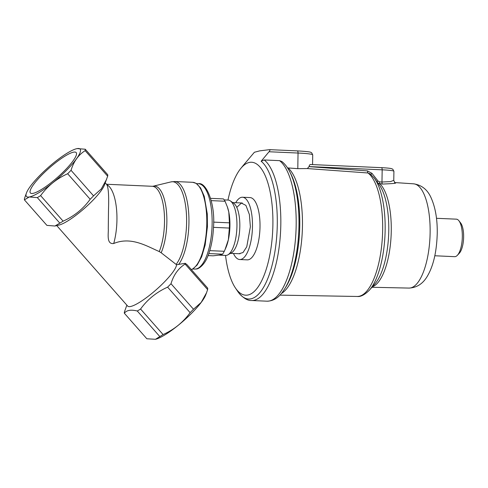 <?xml version="1.0" encoding="UTF-8"?>
<svg xmlns="http://www.w3.org/2000/svg" width="488" height="488" viewBox="0 0 488 488"><rect width="100%" height="100%" fill="white"/><g stroke="black" fill="none" stroke-linecap="round" stroke-linejoin="round"><path stroke-width="0.73" d="M210.609 198.348L223.443 198.915A30.598 11.084 92.5 0 1 225.059 201.245L227.499 207.266A27.712 10.041 92.5 0 1 228.799 212.109A27.712 10.041 92.5 0 1 228.366 239.742A27.712 10.041 92.5 0 1 225.682 248.203L224.273 251.283A30.598 11.084 92.5 0 1 222.577 254.181L219.399 255.071L213.122 255.816L208.059 255.59M224.212 199.891L228.079 200.062A27.712 10.041 92.5 0 1 230.299 200.867A27.712 10.041 92.5 0 1 236.881 228.195A27.712 10.041 92.5 0 1 227.902 254.827A27.712 10.041 92.5 0 1 226.414 255.383A27.712 10.041 92.5 0 1 225.621 255.431L218.99 255.139M230.299 200.867L233.74 203.276A25.4 9.205 92.5 0 1 239.767 228.323A25.4 9.205 92.5 0 1 231.538 252.735L227.902 254.827M227.304 206.705L228.799 212.109L229.433 222.833A30.598 11.084 92.5 0 1 229.348 228.061L228.366 239.742L224.956 249.819M224.273 251.283L209.767 250.643M213.494 227.353L229.348 228.061M229.433 222.833L213.616 222.131M211.231 200.629L225.059 201.245M208.815 253.571L222.577 254.181M32.836 193.4A30.53 6.228 138.6 0 1 30.372 192.955A30.53 6.228 138.6 0 1 45.555 171.373A30.53 6.228 138.6 0 1 73.712 152.134A30.53 6.228 138.6 0 1 76.177 152.579A30.53 6.228 138.6 0 1 60.994 174.161A30.53 6.228 138.6 0 1 32.836 193.4M76.634 148.706L77.232 148.584A35.789 7.302 138.6 0 1 66.313 170.513A35.789 7.302 138.6 0 1 29.317 196.957L24.4 199.848L46.903 225.377L54.918 226.023L59.829 223.144L37.332 197.616L29.31 196.969A35.789 7.302 138.6 0 1 26.498 192.858A35.789 7.302 138.6 0 1 48.446 167.292A35.789 7.302 138.6 0 1 76.567 148.724A35.789 7.302 138.6 0 1 77.232 148.584L85.254 149.23L85.156 150.664C78.428 154.861 73.725 161.412 71.047 170.318L67.661 173.74C56.645 178.675 47.629 185.971 40.62 195.627L37.332 197.616M126.868 305.159L124.452 311.814A39.949 8.156 -41.4 0 0 124.355 313.247L146.857 338.77L155.495 339.288L163.077 334.555C174.094 329.62 183.11 322.324 190.119 312.668L167.616 287.139A39.949 8.156 -41.4 0 0 171.001 283.717C173.636 274.872 178.34 268.321 185.117 264.063A39.949 8.156 138.6 0 0 185.226 263.294L176.571 264.758A32.33 6.6 -41.4 0 1 157.715 288.39A32.33 6.6 -41.4 0 1 130.29 306.555A32.33 6.6 -41.4 0 1 127.679 306.086L56.742 225.602M185.226 263.294L186.959 264.612L207.717 288.164L207.62 289.597L185.117 264.063M85.254 149.23L107.763 174.759A39.949 8.156 138.6 0 1 107.665 176.199L104.371 185.153A32.33 6.6 138.6 0 1 84.54 208.248A32.33 6.6 138.6 0 1 59.139 225.023L55.547 225.895M106.573 179.358L101.266 188.966L93.55 195.847A39.949 8.156 138.6 0 1 90.164 199.269C83.247 208.852 74.231 216.147 63.123 221.155A39.949 8.156 138.6 0 1 59.829 223.144M176.125 264.398A43.56 15.787 -87.5 0 0 186.434 214.159A43.56 15.787 -87.5 0 0 171.416 181.81A43.56 15.787 -87.5 0 0 171.014 181.896L153.11 186.221A38.418 13.92 92.5 0 1 153.458 186.148A38.418 13.92 92.5 0 1 166.262 209.431A38.418 13.92 92.5 0 1 161.168 252.772L176.571 264.758M161.168 252.772L159.253 251.552A38.107 13.804 -87.5 0 0 164.011 210.249A38.107 13.804 -87.5 0 0 152.323 186.294L106.488 184.251M106.848 184.714C108.427 187.642 108.983 195.981 108.501 209.736L108.275 228.543C108.659 233.337 106.128 244.567 113.716 243.5C131.174 236.277 146.839 246.202 159.253 251.552M124.355 313.247C126.593 310.179 130.906 309.435 137.287 311.009A39.949 8.156 -41.4 0 0 140.575 309.026C147.492 299.443 156.508 292.147 167.616 287.139M171.001 283.717L193.51 309.246L201.178 302.42L206.534 292.757L207.62 289.597M193.51 309.246L190.119 312.668M140.575 309.026L163.077 334.555M137.287 311.009L159.783 336.537M63.123 221.155L40.62 195.627M90.164 199.269L67.661 173.74M93.55 195.847L71.047 170.318M107.665 176.199L85.156 150.664M24.4 199.848L24.498 198.415L26.498 192.858M155.513 339.282A35.789 7.302 -41.4 0 0 155.556 339.276A35.789 7.302 -41.4 0 0 183.677 320.707A35.789 7.302 -41.4 0 0 205.625 295.136L206.534 292.757M227.981 200.062A66.539 24.107 92.5 0 1 240.706 168.555A66.539 24.107 92.5 0 1 249.691 162.364A66.539 24.107 92.5 0 1 272.896 224.529A66.539 24.107 92.5 0 1 247.605 295.069A66.539 24.107 92.5 0 1 235.399 287.938L237.699 291.366A70.235 25.449 -87.5 0 0 238.931 293.062A70.235 25.449 -87.5 0 0 250.588 298.888A70.235 25.449 -87.5 0 0 277.282 224.431A70.235 25.449 -87.5 0 0 261.141 161.254L269.028 151.75L298.04 153.043L297.796 168.659L288.115 167.945A65.063 23.576 92.5 0 1 302.456 225.962A65.063 23.576 92.5 0 1 281.301 293.587M289.909 172.057A69.656 25.236 92.5 0 1 298.967 225.444A69.656 25.236 92.5 0 1 284.717 288.817L286.06 286.645A66.996 24.278 -87.5 0 0 299.766 225.688A66.996 24.278 -87.5 0 0 291.055 174.338L289.909 172.057C287.688 167.555 285.01 164.041 281.881 161.522L279.563 160.65L264.209 159.966L261.141 161.254M307.349 168.561L309.056 166.634L367.519 170.904A2.312 0.83 94.2 0 0 368.001 172.984A62.86 22.777 -87.5 0 1 382.665 229.702A62.86 22.777 -87.5 0 1 358.778 296.344A62.86 22.777 -87.5 0 1 357.192 296.466C360.589 296.96 364.64 294.88 369.355 290.22A61.433 22.259 -87.5 0 0 385.148 229.927A61.433 22.259 -87.5 0 0 374.339 178.169L370.233 173.881L368.001 172.984L307.349 168.561L297.796 168.659M434.814 255.761L454.645 256.676A18.776 6.801 -87.5 0 0 455.188 256.639A18.776 6.801 -87.5 0 0 457.347 255.328L459.275 253.284A16.47 5.966 -87.5 0 0 463.6 238.278A16.47 5.966 -87.5 0 0 460.623 222.949L458.891 220.741A18.776 6.801 -87.5 0 0 456.317 219.161L436.479 218.307M457.347 255.328A18.776 6.801 -87.5 0 0 462.325 236.735A18.776 6.801 -87.5 0 0 458.891 220.741M235.71 202.715A31.177 11.297 92.5 0 1 241.615 197.292A31.177 11.297 92.5 0 1 242.512 197.237L250.033 197.573A31.177 11.297 92.5 0 1 259.982 227.987A31.177 11.297 92.5 0 1 248.16 259.805A31.177 11.297 92.5 0 1 247.264 259.86L239.736 259.531A31.177 11.297 92.5 0 1 233.453 253.467M242.512 197.237A31.177 11.297 92.5 0 1 252.455 227.652A31.177 11.297 92.5 0 1 240.633 259.47A31.177 11.297 92.5 0 1 239.736 259.531M394.572 182.744C397.836 183.171 393.785 183.61 382.421 184.061L378.115 183.287M269.028 151.75C270.029 150.536 270.193 149.834 269.529 149.651L297.302 150.877A2.312 0.836 -87.5 0 0 297.235 150.883L269.712 149.657M269.529 149.651L259.732 150.859L254.382 152.268L243.677 164.901A70.235 25.449 -87.5 0 0 243.305 165.347L240.706 168.555M287.499 167.848L288.115 167.945M309.056 166.634L309.056 166.573C309.404 165.036 309.953 164.352 310.71 164.523L381.433 167.659A2.312 0.836 -87.5 0 0 381.366 167.665L310.71 164.523M235.399 287.938A66.539 24.107 92.5 0 1 225.523 255.431M309.056 166.573L382.171 169.824L381.976 182.018L390.528 181.597L393.767 180.365L393.907 171.276A18.477 1.36 -179.1 0 0 382.171 169.824A2.312 0.836 -87.5 0 0 381.433 167.659C389.015 168.043 390.906 168.476 391.455 168.641L392.773 169.177L393.907 171.276M382.421 184.061A2.312 0.83 -86 0 1 381.976 182.018L379.511 181.847L378.011 181.011L371.99 173.368A2.312 0.433 -38.5 0 0 371.014 174.521M378.011 181.011A2.312 0.427 -38 0 0 377.132 181.957M236.771 207.363L241.395 203.075L245.921 205.399L249.368 214.476L250.381 226.786L246.751 246.794L243.036 252.522L239.273 253.65M195.901 269.004A42.724 15.482 92.5 0 1 194.669 269.083L196.329 268.973C197.89 269.309 204.435 265.679 208.077 255.547C211.121 247.654 212.927 238.327 213.488 227.573C215.489 203.02 206.003 181.829 198.47 183.72A42.724 15.482 92.5 0 1 212.097 225.401A42.724 15.482 92.5 0 1 195.901 269.004M191.326 269.565A43.877 15.897 -87.5 0 0 206.79 223.461A43.877 15.897 -87.5 0 0 192.754 182.311L174.911 181.518L171.014 181.896M178.62 264.484A43.877 15.897 -87.5 0 0 188.844 215.537A43.877 15.897 -87.5 0 0 174.911 181.518M106.927 184.751A38.107 13.804 92.5 0 1 113.716 243.5M430.123 232.66A52.179 18.904 -87.5 0 0 413.592 183.823C421.693 185.013 427.531 189.679 431.105 197.829C435.418 207.504 437.462 219.411 437.236 233.557C436.687 251.43 433.515 265.423 427.72 275.543C423.267 283.546 417.008 287.719 408.95 288.079A52.179 18.904 -87.5 0 0 410.298 287.975A52.179 18.904 -87.5 0 0 430.123 232.66M264.209 159.966A71.59 25.937 92.5 0 1 280.814 224.48A71.59 25.937 92.5 0 1 253.607 300.376A71.59 25.937 92.5 0 1 251.552 300.504C247.703 300.724 243.494 298.241 238.931 293.062M369.355 290.22L374.754 284.132A54.503 19.752 -87.5 0 0 388.765 230.635A54.503 19.752 -87.5 0 0 379.17 184.714L374.339 178.169M379.511 181.847A2.312 0.83 -86 0 0 379.957 183.891A53.076 19.227 92.5 0 1 391.266 230.861A53.076 19.227 92.5 0 1 372.405 286.779M279.563 160.65A71.59 25.937 92.5 0 1 296.173 225.163A71.59 25.937 92.5 0 1 268.967 301.059A71.59 25.937 92.5 0 1 266.912 301.188C273.127 301.09 278.398 297.948 282.729 291.763L284.717 288.817M312.716 154.855A23.095 1.702 -179.1 0 0 298.04 153.043A2.312 0.836 -87.5 0 0 297.302 150.877C313.57 151.866 310.154 152.39 311.722 152.842L312.716 154.855L312.564 164.596M371.99 173.368L367.519 170.904M196.609 183.641L198.47 183.72M232.745 202.581L242.292 203.008M230.489 253.339L240.035 253.76M192.815 268.998L194.669 269.083M107.128 184.982L105.249 182.847M153.11 186.221L152.323 186.294M192.754 182.311L196.152 183.354L200.562 187.911L204.252 196.329L207.278 213.915L207.437 226.652L205.149 245.037L201.648 256.804L197.207 264.984L192.577 269.12L191.375 269.626M413.592 183.823L395.719 182.622C395.164 183.03 394.511 182.28 393.767 180.365M266.912 301.188L251.552 300.504M357.192 296.466L279.917 295.13M408.95 288.079L371.966 287.273"/></g></svg>
